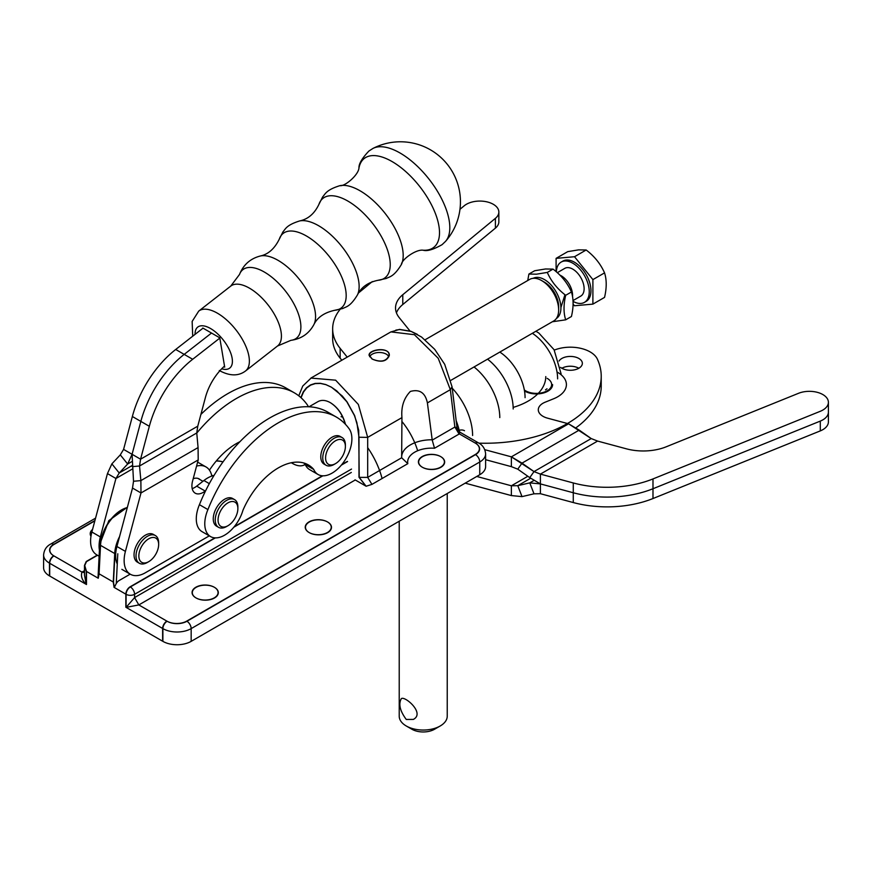 <?xml version="1.0" encoding="UTF-8"?>
<svg xmlns="http://www.w3.org/2000/svg" width="872" height="872" viewBox="0 0 872 872"><rect width="100%" height="100%" fill="white"/><g stroke="black" fill="none" stroke-linecap="round" stroke-linejoin="round"><path stroke-width="1.31" d="M540.4 483.906L573.275 492.756L540.4 483.906L529.762 482.87L517.772 485.682L522.012 496.615L534.002 493.814L540.4 493.705L540.4 483.906L529.762 477.627L540.4 483.906L540.4 474.106L573.275 482.957L540.4 474.106L534.002 471.589L529.762 477.627L517.772 469.169L522.012 463.13L511.374 456.841L534.002 471.589L529.762 477.627L517.772 469.169L511.374 466.651L511.374 456.841L484.788 449.69L511.374 456.841L511.374 466.651L485.617 459.708L511.374 466.651L517.772 469.169L522.012 463.13L579.215 430.103L591.216 438.562L597.603 441.079L626.336 448.808A40.014 23.097 0 0 0 666.197 446.802L798.49 393.316A19.01 10.976 180 0 1 818.165 392.574A19.01 10.976 180 0 1 828.4 402.308A19.01 10.976 180 0 1 820.29 411.29L652.986 478.924L820.29 411.29A19.01 10.976 180 0 0 828.4 402.308L828.4 412.107A19.01 10.976 180 0 1 820.29 421.1L820.29 430.899A19.01 10.976 180 0 0 828.4 421.906L828.4 412.107A19.01 10.976 180 0 1 820.29 421.1L652.986 488.734L820.29 421.1A19.01 10.976 180 0 0 828.4 412.107L828.4 402.308A19.01 10.976 180 0 0 818.165 392.574A19.01 10.976 180 0 0 798.49 393.316L666.197 446.802A40.014 23.097 0 0 1 626.336 448.808L597.603 441.079L591.216 438.562L568.577 423.814L579.215 430.103L522.012 463.13L534.002 471.589L540.4 474.106L540.4 483.906L573.275 492.756A80.028 46.205 0 0 0 652.986 488.734L820.29 421.1M652.986 488.734A80.028 46.205 0 0 1 573.275 492.756L573.275 482.957A80.028 46.205 0 0 0 652.986 478.924A80.028 46.205 0 0 1 573.275 482.957L573.275 492.756A80.028 46.205 0 0 0 652.986 488.734L652.986 478.924L652.986 498.533L820.29 430.899M547.54 418.157L568.577 423.814L547.54 418.157A16.001 9.243 0 0 1 538.297 409.775A16.001 9.243 0 0 0 547.54 418.157M552.597 384.585A16.208 9.352 180 0 1 542.308 393.294A16.208 9.352 180 0 1 524.497 390.939A16.208 9.352 180 0 0 542.308 393.294A16.208 9.352 180 0 0 552.597 384.585M557.012 371.995A30.008 17.32 180 0 1 566.408 384.585A30.008 17.32 180 0 1 553.611 398.777L545.12 402.21A16.001 9.243 0 0 0 538.297 409.775A16.001 9.243 0 0 1 545.12 402.21L553.611 398.777A30.008 17.32 180 0 0 566.408 384.585A30.008 17.32 180 0 0 557.012 371.995M534.002 493.814L529.762 482.87L533.74 480.581M522.012 496.615L511.374 495.579L511.374 485.78L527.843 476.276M530.568 478.292L517.772 485.682L511.374 485.78L476.766 476.461M465.19 483.153L511.374 495.579M540.4 493.705L573.275 502.555A80.028 46.205 0 0 0 652.986 498.533M547.18 378.361A15.249 8.796 180 0 1 548.989 389.544A15.249 8.796 180 0 1 524.334 389.958M547.006 388.77A12.84 7.412 180 0 1 545.48 389.828M313.724 469.43A60.015 34.651 -60 0 0 308.339 464.918A60.015 34.651 -60 0 0 242.939 510.294A28.013 16.176 -60 0 1 210.566 536.574A28.013 16.176 -60 0 1 207.918 509.586A116.031 66.991 -60 0 1 336.352 417.067A116.031 66.991 -60 0 1 348.745 428.272A28.013 16.176 -60 0 1 344.516 460.885A28.013 16.176 -60 0 1 318.084 474.51A28.013 16.176 -60 0 1 313.724 469.43L305.244 464.525A60.015 34.651 -60 0 0 303.794 462.988M210.566 536.574L202.086 531.68A28.013 16.176 -60 0 1 199.426 504.681A116.031 66.991 -60 0 1 327.861 412.162L336.352 417.067M318.084 474.51L309.593 469.605A28.013 16.176 -60 0 1 305.244 464.525M207.918 509.586L199.426 504.681M308.383 406.755A28.013 16.176 120 0 0 306.715 404.03A116.031 66.991 120 0 0 294.3 392.803L285.82 387.909A116.031 66.991 120 0 0 200.898 414.418M239.898 441.733A60.015 34.651 120 0 0 209.454 470.172M294.3 392.803A116.031 66.991 120 0 0 196.767 433.09M450.857 380.345L553.687 320.983A24.002 13.865 -120 0 0 558.658 309.985L558.658 306.726A20.002 11.554 -120 0 0 544.51 282.223L541.676 280.588A24.002 13.865 -120 0 0 529.675 279.4L425.122 339.764M558.658 309.985A24.002 13.865 -120 0 0 541.676 280.588M291.335 462.749L292.698 463.533A24.002 13.865 -120 0 0 304.71 464.722A24.002 13.865 -120 0 0 305.167 464.438M372.965 148.436A59.198 27.719 52 0 1 372.976 148.425A59.198 27.719 52 0 1 429.133 179.283A59.198 27.719 52 0 1 445.603 241.304A59.198 27.719 52 0 1 445.559 241.359L442.082 244.661C433.384 249.588 427.095 251.441 423.214 250.231C416.042 249.032 401.556 259.594 401.425 264.445A51.328 24.035 52 0 0 385.293 213.618A51.328 24.035 52 0 0 339.895 185.66C326.139 189.922 325.321 193.987 322.651 196.909L318.912 204.386A50.402 23.609 52 0 1 372.66 223.483A50.402 23.609 52 0 1 378.165 280.261L386.329 278.44C389.806 276.566 393.948 276.751 401.425 264.445M202.805 328.025L219.777 337.824L224.693 367.156L223.853 366.676M158.617 543.561A14.007 8.088 -60 0 1 158.65 544.499A14.007 8.088 -60 0 1 148.752 561.655A14.007 8.088 -60 0 1 138.855 556.26A14.007 8.088 -60 0 1 148.196 539.125A14.007 8.088 -60 0 1 158.617 543.561M158.65 544.499L158.65 542.875A16.001 9.243 120 0 0 158.617 541.795A16.001 9.243 120 0 0 155.336 535.539A16.001 9.243 120 0 0 142.572 540.302A16.001 9.243 120 0 0 136.054 557.012A16.001 9.243 120 0 0 139.335 563.268A16.001 9.243 120 0 0 147.335 562.473L148.752 561.655M139.335 563.268L137.351 562.124A16.001 9.243 -60 0 1 134.081 555.867A16.001 9.243 -60 0 1 140.588 539.158A16.001 9.243 -60 0 1 153.352 534.394L155.336 535.539M232.879 501.52A14.007 8.088 -60 0 1 237.871 508.561A14.007 8.088 -60 0 1 227.974 525.718A14.007 8.088 -60 0 1 218.392 516.878A14.007 8.088 -60 0 1 232.879 501.52M237.871 508.561L237.871 506.937A16.001 9.243 120 0 0 234.557 499.602A16.001 9.243 120 0 0 232.159 498.882A16.001 9.243 120 0 0 217.553 510.73A16.001 9.243 120 0 0 218.556 527.331A16.001 9.243 120 0 0 220.954 528.051A16.001 9.243 120 0 0 226.556 526.535L227.974 525.718M218.556 527.331L216.572 526.187A16.001 9.243 -60 0 1 216.572 507.7A16.001 9.243 -60 0 1 232.573 498.468L234.557 499.602M343.579 440.949A14.007 8.088 -60 0 1 345.388 446.497A14.007 8.088 -60 0 1 335.48 463.642A14.007 8.088 -60 0 1 326.695 452.023A14.007 8.088 -60 0 1 343.579 440.949M345.388 446.497L345.388 444.862A16.001 9.243 120 0 0 343.317 438.529A16.001 9.243 120 0 0 342.075 437.537A16.001 9.243 120 0 0 326.782 445.603A16.001 9.243 120 0 0 324.82 464.264A16.001 9.243 120 0 0 326.063 465.256A16.001 9.243 120 0 0 334.063 464.46L335.48 463.642M326.063 465.256L324.079 464.111A16.001 9.243 -60 0 1 322.836 463.119A16.001 9.243 -60 0 1 324.798 444.469A16.001 9.243 -60 0 1 340.091 436.392L342.075 437.537M556.096 258.363L574.517 256.728L586.169 249.992L578.605 249.861L567.748 251.637L556.096 258.363L556.096 271.628M574.517 256.728L592.895 279.607L592.895 304.121L574.485 305.756L573.067 304.001M573.024 301.352A23.272 13.429 -120 0 0 581.024 303.423A23.272 13.429 -120 0 0 584.436 302.366L586.137 301.396A23.272 13.429 -120 0 0 586.137 274.527A23.272 13.429 -120 0 0 562.865 261.088L561.165 262.069A23.272 13.429 -120 0 0 556.369 271.868M572.98 300.6L580.807 296.077A16.001 9.243 -120 0 0 580.807 277.601A16.001 9.243 -120 0 0 564.794 268.358L557.295 272.685M559.824 275.094A16.001 9.243 60 0 1 572.523 296.687M592.895 304.121L604.547 297.396C606.759 287.945 606.759 279.77 604.547 272.882C600.634 263.976 594.508 256.346 586.169 249.992M592.895 279.607L604.547 272.882M584.436 302.366A23.272 13.429 -120 0 0 584.436 275.508A23.272 13.429 -120 0 0 561.165 262.069M534.645 270.745L545.48 268.979L553.033 269.11C561.383 275.454 567.509 283.084 571.433 291.989C573.645 298.889 573.645 307.064 571.433 316.514L565.688 319.828C563.476 312.928 563.476 304.753 565.688 295.303C557.35 288.948 551.213 281.329 547.3 272.424L536.454 274.19L528.901 274.059L534.645 270.745M547.3 272.424L553.033 269.11M528.901 274.059L527.745 280.512M552.347 321.757L565.688 319.828M556.369 318.498A23.206 13.396 -120 0 0 556.107 291.858A23.206 13.396 -120 0 0 533.163 278.321M565.688 295.303L571.433 291.989M369.663 356.746A10.006 5.777 180 0 1 386.263 354.119A10.006 5.777 180 0 1 388.803 356.801M97.501 555.279L86.481 561.644L84.726 565.525L86.481 571.443L98.264 578.245L99.07 573.809L113.502 582.147L114.319 587.51L116.27 583.499A6.006 3.466 -60 0 1 119.159 580.512L130.179 574.147M372.322 359.133C381.097 362.796 386.765 361.553 389.315 355.427C389.937 346.533 368.703 349.476 369.314 355.449L372.322 359.133M310.901 378.077L335.633 380.181L358.338 404.434L367.69 437.384L367.69 477.376L401.665 457.767A4.349 2.681 -63.6 0 1 401.654 457.538A4.349 2.681 -63.6 0 1 401.654 457.408L401.948 417.612C401.022 406.886 403.834 398.166 410.385 391.43C419.628 388.934 425.296 392.771 427.4 402.908L432.185 439.782A4.327 2.671 -63.6 0 1 432.218 440.131L434.529 448.241A24.002 13.865 0 0 0 407.824 463.653L371.93 484.385L366.12 486.238L359.231 477.376L367.69 477.376L371.93 484.385M330.532 402.777C337.835 407.42 342.816 414.614 345.486 424.348M452.056 386.787L450.344 389.664L438.235 358.305L414.418 334.695L390.896 331.894L311.042 378.001M366.12 486.238L355.264 479.971L138.822 604.928L126.091 607.381L134.582 597.582L138.822 604.928L167.119 621.267A14.007 8.088 0 0 0 186.924 621.267A6.006 3.466 60 0 1 191.164 628.614A20.002 11.554 180 0 1 162.879 628.614L126.091 607.381L126.091 594.312L114.319 587.51M432.218 440.131L454.868 427.051L459.108 434.049L434.529 448.241M86.481 571.443L86.481 584.513L49.704 563.279L49.704 576.021L162.879 641.356A20.002 11.554 180 0 1 162.628 641.214L162.628 628.472L125.851 607.239L125.851 594.17L114.069 587.368L113.262 582.006L98.83 573.667L98.013 578.103L99.702 544.39A2.006 1.079 2.9 0 0 100.28 545.207L98.83 573.667M191.164 641.356L479.753 474.739L479.753 461.997L191.164 628.614L191.164 641.356A20.002 11.554 180 0 1 162.879 641.356L162.879 628.614A6.006 3.466 -60 0 1 167.119 621.267M92.432 529.893A13.004 7.51 0 0 0 90.459 533.871A13.004 7.51 0 0 0 91.004 536.04M211.7 475.48A13.004 7.51 0 0 0 212.921 475.731M222.949 461.975A13.004 7.51 0 0 0 216.234 461.026M427.4 402.908L450.344 389.664L454.868 427.051L457.026 427.781L452.067 386.841L444.698 364.311L434.703 349.334L421.547 337.028L411.257 331.469L399.823 329.529L395.855 330.117M186.924 621.267L475.513 454.65A14.007 8.088 0 0 0 475.513 443.216A6.006 3.466 120 0 1 478.51 442.922L459.969 432.218L459.108 434.049M454.999 426.986L459.37 433.896L475.513 443.216M309.288 532.65A13.004 7.51 0 0 0 323.458 534.274A13.004 7.51 0 0 0 331.491 527.342A13.004 7.51 0 0 0 318.487 519.832A13.004 7.51 0 0 0 305.483 527.342A13.004 7.51 0 0 0 309.288 532.65M196.113 597.985A13.004 7.51 0 0 0 210.294 599.609A13.004 7.51 0 0 0 218.316 592.677A13.004 7.51 0 0 0 205.312 585.167A13.004 7.51 0 0 0 192.309 592.677A13.004 7.51 0 0 0 196.113 597.985M422.462 467.305A13.004 7.51 0 0 0 436.632 468.94A13.004 7.51 0 0 0 444.655 461.997A13.004 7.51 0 0 0 431.651 454.497A13.004 7.51 0 0 0 418.647 461.997A13.004 7.51 0 0 0 422.462 467.305M359.231 477.376L358.708 430.299L354.632 415.595L347.056 401.883L342.271 396.008L331.524 387.244L325.943 384.672L320.493 383.429L315.348 383.571L310.705 385.086L306.715 387.931L303.532 391.986L301.058 397.741M478.51 442.922C482.75 445.134 485.115 448.775 485.617 453.832L485.617 466.575A20.002 11.554 180 0 1 479.753 474.739M401.665 457.767L407.824 463.653M99.92 552.39A30.008 17.331 -60 0 1 100.356 536.923L115.932 478.499L119.224 473.006L111.878 463.86L120.292 454.879L123.584 449.396L132.075 454.29L140.839 421.405A80.028 46.205 -60 0 1 184.188 354.381L211.504 333.05L184.188 354.381L175.708 349.476L202.849 328.286M132.021 465.615L119.224 473.006L127.65 464.024L132.075 454.29L133.525 481.268L140.872 480.603L139.542 465.997L132.195 466.651M120.292 454.879L127.65 464.024L131.618 461.735M123.584 449.396L132.359 416.5A80.028 46.205 -60 0 1 175.708 349.476M132.413 468.983L115.932 478.499L107.452 473.594L111.878 463.86M200.179 479.72A16.208 9.352 120 0 0 199.132 478.924A16.208 9.352 120 0 0 193.192 478.706M211.82 476.068A30.008 17.331 120 0 0 206.032 466.967A30.008 17.331 120 0 0 196.56 466.106M99.092 556.205L96.803 554.875A30.008 17.331 -60 0 1 91.865 532.018L107.452 473.594M133.525 481.268L132.511 488.058L140.992 492.963L140.872 480.603L198.075 447.576L196.756 432.97L197.77 426.168L205.432 397.425A40.014 23.097 -60 0 1 224.507 366.087M197.77 426.168L140.566 459.195L149.33 426.299A80.028 46.205 -60 0 1 192.679 359.275L184.188 354.381A80.028 46.205 -60 0 0 140.839 421.405L132.075 454.29L140.566 459.195L139.542 465.997L196.756 432.97M198.075 447.576L198.206 459.936L192.592 480.995A16.001 9.243 -60 0 0 195.219 493.181A16.001 9.243 -60 0 0 205.193 491.056L205.661 490.685M117.033 563.53A30.008 17.331 -60 0 1 116.924 546.493L125.415 551.387A30.008 17.331 -60 0 0 130.353 574.245A30.008 17.331 -60 0 0 145.352 572.762L209.302 535.844M214.011 475.469A30.008 17.331 120 0 0 203.917 480.516L196.701 486.151A16.001 9.243 -60 0 1 192.189 488.625M116.924 546.493L132.511 488.058M125.415 551.387L140.992 492.963L198.206 459.936M192.679 359.275L219.82 338.085M409.971 330.957L399.289 317.724A40.014 23.097 180 0 1 395.539 307.969A40.014 23.097 180 0 1 402.777 294.714L495.405 218.338A19.01 10.976 0 0 0 498.849 212.038A19.01 10.976 0 0 0 485.551 201.574A19.01 10.976 0 0 0 464.275 205.748L459.98 209.291M358.512 292.948L372.279 281.591M347.22 357.117L340.145 348.364A80.028 46.205 180 0 1 332.657 328.842A80.028 46.205 180 0 1 340.102 309.364M396.444 312.863A40.014 23.097 180 0 1 402.777 304.513L495.405 228.137A19.01 10.976 0 0 0 498.849 221.837L498.849 212.038M341.813 360.223L340.145 358.163A80.028 46.205 180 0 1 332.657 338.641L332.657 328.842M464.493 430.724A16.045 9.265 120 0 0 458.203 430.67M561.862 368.257A12.001 6.932 180 0 1 578.834 368.257A12.001 6.932 180 0 0 561.862 368.257A12.001 6.932 0 0 0 574.942 369.75A12.001 6.932 0 0 0 582.354 363.352A12.001 6.932 0 0 0 572.403 356.528A12.001 6.932 0 0 0 559.05 361.019A12.001 6.932 0 0 1 572.403 356.528A12.001 6.932 0 0 1 582.354 363.352A12.001 6.932 0 0 1 574.942 369.75A12.001 6.932 0 0 1 561.862 368.257A12.001 6.932 0 0 1 560.565 367.363A12.001 6.932 0 0 0 561.862 368.257M576.076 427.705A116.031 66.991 0 0 0 601.222 386.056A116.031 66.991 0 0 1 576.076 427.705M513.161 407.409A60.015 34.651 0 0 0 545.774 376.584A60.015 34.651 0 0 1 513.161 407.409M478.902 443.15A116.031 66.991 0 0 0 601.222 376.257A116.031 66.991 0 0 0 597.712 359.907A28.013 16.176 0 0 0 554.287 350.108A28.013 16.176 0 0 1 597.712 359.907A116.031 66.991 0 0 1 601.222 376.257L601.222 386.056L601.222 376.257A116.031 66.991 0 0 1 478.902 443.15M406.254 719.455C399.943 710.909 398.308 703.966 401.349 698.625C404.924 695.725 425.329 713.329 413.35 719.411L406.254 719.455M447.238 493.519L447.238 716.184A24.002 13.865 180 0 1 440.207 725.984A24.002 13.865 180 0 1 406.254 725.984A24.002 13.865 180 0 1 399.223 716.184L399.223 521.238M440.207 725.984L434.539 729.254A16.001 9.243 180 0 1 411.911 729.254L406.254 725.984M382.023 478.27A59.198 34.172 -120 0 0 367.69 447.663M372.072 358.992C380.857 362.654 386.514 361.411 389.076 355.286C389.686 346.391 368.453 349.334 369.063 355.307L372.072 358.992M309.026 406.788L317.942 401.643C321.506 399.703 325.627 400.03 330.292 402.635C337.54 407.235 342.511 414.374 345.203 424.043M98.013 578.103L86.241 571.302L86.241 584.371C82.012 580.185 80.606 576.098 82.001 572.119L84.486 572.621M86.241 571.302L84.486 565.383L84.486 575.084L86.165 584.131M84.486 565.383L86.241 561.503L97.261 555.137M94.841 520.878L53.944 544.488A14.007 8.088 0 0 0 53.944 555.922A6.006 3.466 -60 0 0 49.704 563.279A20.002 11.554 180 0 1 49.464 563.138L49.464 575.88L162.628 641.214M92.552 529.435A13.004 7.51 0 0 0 90.208 533.729A13.004 7.51 0 0 0 90.971 536.258M211.678 475.393A13.004 7.51 0 0 0 213.16 475.665M222.992 461.931A13.004 7.51 0 0 0 216.354 460.885M355.024 479.829L365.88 486.096L358.981 477.235L358.981 437.243L356.91 422.811L354.392 415.454L346.816 401.741L336.788 390.928L331.284 387.113L325.703 384.53L320.242 383.288L315.108 383.429L310.465 384.944L306.475 387.789L303.282 391.844L300.829 397.534M309.048 532.509A13.004 7.51 0 0 0 323.218 534.133A13.004 7.51 0 0 0 331.24 527.2A13.004 7.51 0 0 0 318.236 519.69A13.004 7.51 0 0 0 305.233 527.2A13.004 7.51 0 0 0 309.048 532.509M195.873 597.843A13.004 7.51 0 0 0 210.043 599.478A13.004 7.51 0 0 0 218.076 592.535A13.004 7.51 0 0 0 205.073 585.025A13.004 7.51 0 0 0 192.069 592.535A13.004 7.51 0 0 0 195.873 597.843M422.212 467.174A13.004 7.51 0 0 0 436.392 468.798A13.004 7.51 0 0 0 444.415 461.855A13.004 7.51 0 0 0 431.411 454.356A13.004 7.51 0 0 0 418.407 461.855A13.004 7.51 0 0 0 422.212 467.174M49.464 575.88A20.002 11.554 180 0 1 43.6 567.705L43.6 554.963A20.002 11.554 180 0 0 49.464 563.138A6.006 3.466 -60 0 1 53.704 555.78L82.001 572.119L84.486 570.68M534.002 471.589L591.216 438.562L534.002 471.589M540.4 474.106L597.603 441.079L540.4 474.106M511.374 456.841L568.577 423.814L511.374 456.841M573.275 492.756L573.275 502.555M372.976 148.425L368.943 151.009C362.054 158.246 358.73 163.892 358.97 167.958A56.418 26.422 52 0 1 419.824 186.652A56.418 26.422 52 0 1 423.214 250.231M313.855 324.646L313.855 324.646C317.408 317.332 324.406 312.536 334.87 310.258A47.262 22.127 52 0 0 329.703 257.033A47.262 22.127 52 0 0 279.312 239.124C274.571 248.716 268.227 254.352 260.259 256.019A44.537 20.863 52 0 1 300.044 280.206A44.537 20.863 52 0 1 313.855 324.657C308.917 333.704 301.265 338.925 290.921 340.331L277.536 345.988A38.008 17.8 52 0 0 268.173 305.08A38.008 17.8 52 0 0 230.753 286.092L239.495 274.473A43.491 20.372 52 0 1 285.722 291.379A43.491 20.372 52 0 1 290.921 340.331M195.088 334.336A25.997 12.175 52 0 1 210.686 328.602A25.997 12.175 52 0 1 231.56 355.634A25.997 12.175 52 0 1 221.695 368.78M230.753 286.092L198.718 311.108A38.008 17.8 52 0 1 236.127 330.107A38.008 17.8 52 0 1 245.49 371.014L277.536 345.988M318.912 204.386C314.498 213.629 308.099 219.145 299.717 220.921A48.178 22.563 52 0 1 342.336 247.168A48.178 22.563 52 0 1 357.476 294.878C361.226 287.171 368.126 282.299 378.165 280.261M127.258 507.755A30.008 17.331 120 0 0 100.531 545.349L99.07 573.809M358.981 437.243L367.69 437.384L401.948 417.612M401.654 456.83A30.008 17.32 180 0 1 432.185 439.782M53.944 555.922L82.251 572.25M351.514 469.071L134.582 594.312A6.006 3.466 -120 0 0 130.342 586.965L215.34 537.882M233.805 527.222L322.847 475.818M341.323 465.147L347.568 461.539M125.851 594.17A6.006 3.466 -60 0 1 130.091 586.823L130.342 586.965A6.006 3.466 -60 0 0 126.091 594.312A6.006 3.466 180 0 0 134.582 594.312L134.582 597.582L351.318 472.45M485.617 453.832A20.002 11.554 180 0 1 479.753 461.997A6.006 3.466 -120 0 0 475.513 454.65M117.785 553.785L116.27 583.499M115.693 553.96A2.006 1.079 -177.1 0 1 114.962 553.676L113.502 582.147M119.202 537.948A30.008 17.331 120 0 0 114.962 553.676L100.531 545.349M149.33 426.299L132.359 416.5M100.356 536.923L91.865 532.018M196.701 486.151L205.193 491.056M203.917 480.516L209.313 483.633M402.777 304.513L402.777 294.714M495.405 228.137L495.405 218.338M340.145 358.163L340.145 348.364M342.783 417.198A56.418 32.569 -120 0 0 341.083 416.674M499.787 417.59A44.537 25.713 -120 0 0 474.041 366.959M513.194 408.99A43.491 25.114 -120 0 0 487.546 359.166M525.075 397.654A38.008 21.942 -120 0 0 499.809 352.081M557.611 378.862A38.008 21.942 -120 0 0 532.345 333.3M472.602 435.499A47.262 27.283 -120 0 0 452.23 388.214M417.59 450.53A51.328 29.637 -120 0 0 401.883 421.438M459.195 430.321A48.178 27.817 -120 0 0 456.154 420.631M127.312 507.537A30.008 17.331 120 0 0 100.28 545.207L114.712 553.535L113.262 582.006M43.6 554.963C44.101 549.905 46.467 546.264 50.707 544.052A6.006 3.466 60 0 1 53.704 544.346A14.007 8.088 0 0 0 53.704 555.78M138.594 604.787L166.879 621.126A14.007 8.088 0 0 0 186.684 621.126L475.262 454.508A14.007 8.088 0 0 0 475.262 443.074L459.119 433.755M162.879 628.614A20.002 11.554 180 0 1 162.628 628.472A6.006 3.466 -60 0 1 166.879 621.126M86.241 584.371L49.464 563.138M130.091 586.823L214.894 537.861M234.263 526.677L322.4 475.796M341.77 464.613L347.329 461.408M94.928 520.551L53.704 544.346M459.991 432.229L478.27 442.78A6.006 3.466 120 0 0 475.262 443.074M119.573 536.553A30.008 17.331 120 0 0 114.712 553.535M260.259 256.019L260.259 256.019C250.286 258.624 243.364 264.772 239.495 274.473M198.718 311.108L192.145 321.43L192.712 336.189M245.49 371.014C238.405 376.301 229.663 376.137 219.297 370.524M279.312 239.124L282.942 231.876C285.547 229.031 286.278 225.107 299.717 220.921M334.87 310.258L342.783 308.503C346.173 306.65 350.152 306.9 357.476 294.878M445.701 241.195A60.015 60.015 0 0 0 372.878 148.48M358.97 167.958C358.392 175.207 344.625 186.706 339.895 185.66M560.914 307.587L564.947 294.714M459.958 432.207L457.026 427.771M197.617 462.116L206.032 466.967M130.353 574.245L121.862 569.351M197.911 478.401L202.925 481.3M535.888 331.251L538.852 333.05L554.047 349.683L561.132 373.968M99.702 544.39L108.847 520.617L127.41 507.177M390.765 331.97L399.583 329.387L411.006 331.327L417.416 334.39M50.707 544.052L95.56 518.153M311.358 377.816L302.748 386.045L298.769 395.812"/></g></svg>

